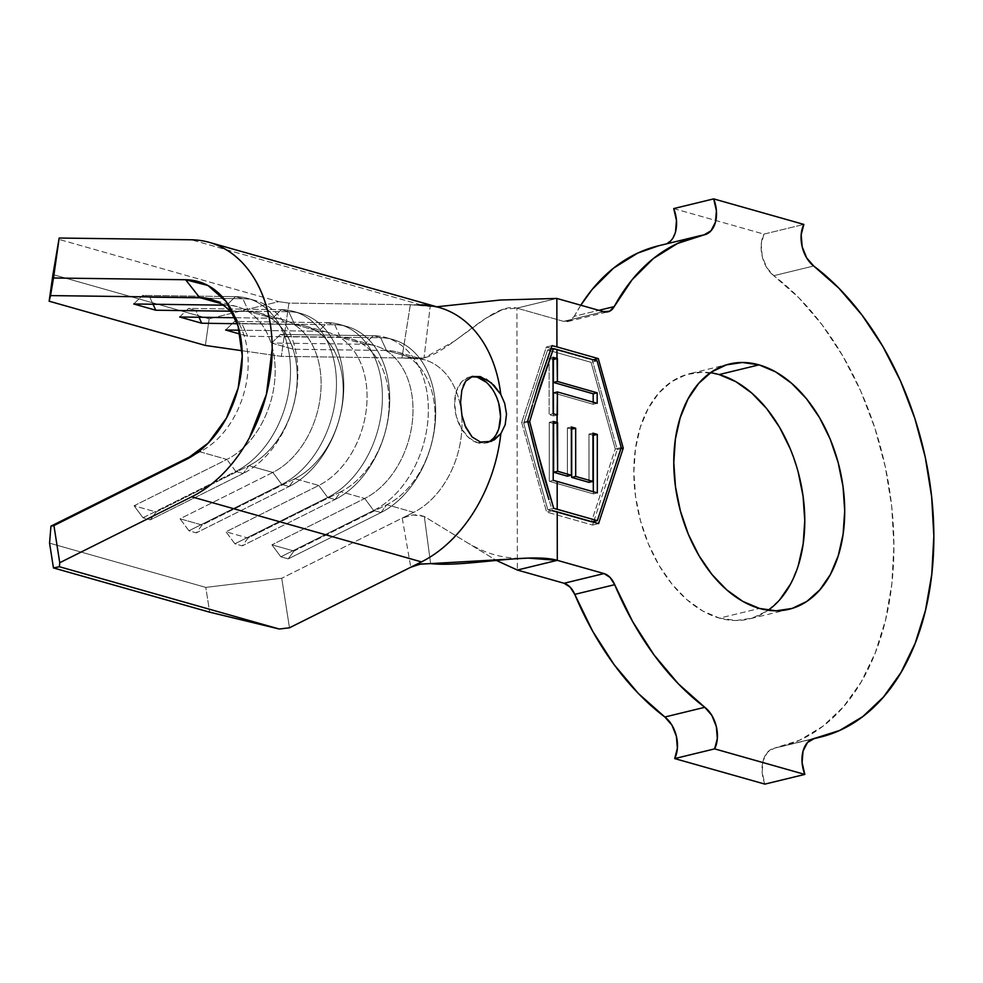 <?xml version="1.0" encoding="UTF-8"?>
<svg xmlns="http://www.w3.org/2000/svg" width="983" height="983" viewBox="0 0 983 983"><rect width="100%" height="100%" fill="white"/><g stroke="black" fill="none" stroke-linecap="round" stroke-linejoin="round"><path stroke-width="0.74" stroke-dasharray="4.92 3.69" d="M471.275 376.747A33.926 22.154 76.3 0 0 469.555 377.054A33.926 22.154 76.3 0 0 454.957 409.37A33.926 22.154 76.3 0 0 477.627 442.755L480.441 442.067M461.863 390.116L463.263 385.643M464.885 425.406L461.899 415.219M710.426 372.741A126.205 82.437 76.3 0 0 689.513 373.724A126.205 82.437 76.3 0 0 635.215 493.945A126.205 82.437 76.3 0 0 719.519 618.135L759.466 608.428L719.519 618.135L736.193 620.519L752.216 618.123L766.961 611.057L779.888 599.581M410.353 304.718L401.961 357.972L424.029 357.959C451.897 351.078 493.355 301.462 516.911 308.134L517.365 570.042L516.911 308.134L556.845 298.439L516.911 308.134L502.964 309.313L485.971 318.209L453.913 341.482L424.029 357.959L430.173 306.45L410.353 304.718L421.007 304.853L288.916 303.108L281.347 356.374L288.916 303.108L410.304 304.718L401.961 357.972L281.347 356.374L242.125 350.734L281.347 356.374L413.438 358.119L386.516 350.501L293.634 349.272L271.578 343.018L364.46 344.247L340.573 337.476L247.691 336.26L240.085 334.097L247.691 336.26L340.573 337.476A81.417 57.837 105.8 0 1 351.41 339.049A81.417 57.837 105.8 0 1 388.875 410.304A81.417 57.837 105.8 0 1 340.843 491.709L364.73 498.479A81.417 57.837 -74.2 0 0 412.762 417.075A81.417 57.837 -74.2 0 0 375.297 345.819A81.417 57.837 -74.2 0 0 364.46 344.247L340.573 337.476L334.736 324.746L327.376 322.657L318.517 331.234L294.617 324.464L237.37 323.714L294.617 324.464A81.417 57.837 105.8 0 1 305.455 326.037A81.417 57.837 105.8 0 1 342.92 397.292A81.417 57.837 105.8 0 1 294.888 478.696L318.787 485.455A81.417 57.837 -74.2 0 0 366.819 404.05A81.417 57.837 -74.2 0 0 329.354 332.795A81.417 57.837 -74.2 0 0 318.517 331.234L294.617 324.464L288.781 311.734L281.433 309.645L272.561 318.222L248.674 311.451L230.145 311.206L248.674 311.451A81.417 57.837 105.8 0 1 259.512 313.012A81.417 57.837 105.8 0 1 296.977 384.267A81.417 57.837 105.8 0 1 248.945 465.684L272.832 472.442A81.417 57.837 -74.2 0 0 320.876 391.037A81.417 57.837 -74.2 0 0 283.411 319.782A81.417 57.837 -74.2 0 0 272.561 318.222L248.674 311.451L242.838 298.721L235.478 296.633L226.618 305.209L220.511 303.477L226.618 305.209L223.116 305.16L226.618 305.209A81.417 57.837 105.8 0 1 228.769 305.283A81.417 57.837 105.8 0 1 275.166 372.004A81.417 57.837 105.8 0 1 226.889 459.43A81.417 57.837 -74.2 0 0 274.921 378.025A81.417 57.837 -74.2 0 0 237.456 306.77A81.417 57.837 -74.2 0 0 226.618 305.209L235.478 296.633L221.974 296.461L235.478 296.633A92.279 65.542 105.8 0 1 247.765 298.414A92.279 65.542 105.8 0 1 290.231 379.168A92.279 65.542 105.8 0 1 235.785 471.422A92.279 65.542 -74.2 0 0 290.513 370.702A92.279 65.542 -74.2 0 0 235.478 296.633L242.838 298.721L149.957 297.493L242.838 298.721A92.279 65.542 105.8 0 1 297.861 372.778A92.279 65.542 105.8 0 1 243.145 473.511A92.279 65.542 -74.2 0 0 297.579 381.244A92.279 65.542 -74.2 0 0 255.125 300.491A92.279 65.542 -74.2 0 0 242.838 298.721L248.674 311.451A81.417 57.837 -74.2 0 1 297.235 376.796A81.417 57.837 -74.2 0 1 248.945 465.684L272.832 472.442L180.036 518.778L202.093 525.033L294.888 478.696L318.787 485.455L225.979 531.791L248.035 538.045L340.843 491.709L364.73 498.479L271.935 544.815L293.991 551.058L386.786 504.721L413.708 512.352A81.417 57.837 -74.2 0 0 461.752 430.947A81.417 57.837 -74.2 0 0 424.287 359.692A81.417 57.837 -74.2 0 0 413.438 358.119L386.516 350.501A81.417 57.837 105.8 0 1 397.353 352.061A81.417 57.837 105.8 0 1 434.818 423.317A81.417 57.837 105.8 0 1 386.786 504.721L413.708 512.352A81.417 57.837 -74.2 0 0 461.568 433.245A81.417 57.837 -74.2 0 0 427.458 360.724A81.417 57.837 -74.2 0 0 413.438 358.119L401.998 357.972L416.522 358.697L424.029 357.959L430.173 306.45L436.698 306.794L412.098 304.767M239.213 330.19L318.517 331.234L239.213 330.19M235.195 317.73L272.561 318.222L235.195 317.73M234.826 316.809A81.417 57.837 105.8 0 1 199.893 451.787L226.889 459.43L134.093 505.766L156.15 512.008L248.945 465.684L243.145 473.511L248.945 465.684L156.15 512.008L150.338 519.835L243.145 473.511L235.785 471.422L243.145 473.511L150.338 519.835L156.15 512.008L134.093 505.766L142.99 517.758L235.785 471.422L226.889 459.43L235.785 471.422L142.99 517.758L150.338 519.835L142.99 517.758L134.093 505.766L226.889 459.43L199.893 451.787L195.261 454.097L199.893 451.787A81.417 57.837 -74.2 0 0 202.658 450.312A81.417 57.837 -74.2 0 0 238.722 322.977A81.417 57.837 -74.2 0 0 234.802 316.784M580.806 305.221A257.829 168.412 76.3 0 0 574.269 316.305A18.996 12.41 76.3 0 1 568.063 321.49A18.996 12.41 76.3 0 1 563.615 321.367L516.911 308.134L563.615 321.367L603.55 311.66L563.615 321.367L569.661 320.925L574.269 316.305L598.844 310.333L574.269 316.305L580.793 305.221M658.794 245.725L703.963 234.912L664.016 244.607A257.829 168.412 76.3 0 0 658.438 245.811M675.518 231.865L671.07 240.503L664.016 244.607A27.143 17.731 76.3 0 0 664.606 244.484A27.143 17.731 76.3 0 0 666.462 243.87M673.736 208.58L763.914 234.126L803.861 224.419L763.914 234.126A27.143 17.731 76.3 0 0 773.768 275.695L813.715 265.988L773.768 275.695L798.946 297.886L822.169 324.906L842.898 356.116L860.592 390.755L874.845 427.974L885.302 466.851L891.716 506.454L893.916 545.811L891.851 583.951L885.572 619.966L875.239 652.958L861.108 682.128L843.5 706.765L822.869 726.265L799.72 740.15L774.592 748.088A257.829 168.412 76.3 0 0 780.17 746.883A257.829 168.412 76.3 0 0 893.879 541.584A257.829 168.412 76.3 0 0 773.768 275.695L766.703 267.585L762.23 256.428L761.223 244.472L763.914 234.126L673.736 208.58M813.371 738.675L774.592 748.088A27.143 17.731 76.3 0 0 774.014 748.223A27.143 17.731 76.3 0 0 764.885 784.115L762.144 772.245L763.103 760.83L767.551 752.204L774.592 748.088L813.371 738.675M790.492 584.135L798.343 565.323M798.184 472.11L790.246 448.813M719.101 374.572L702.427 372.188L686.404 374.572L671.647 381.637L658.733 393.126L648.129 408.559L640.265 427.384L635.448 448.85L633.851 472.147L635.534 496.366L640.437 520.597L648.362 543.882L659.028 565.348L672.003 584.16L686.798 599.605L702.845 611.07L719.519 618.135A126.205 82.437 76.3 0 0 749.107 618.983A126.205 82.437 76.3 0 0 768.128 610.259M410.808 567.216L416.092 565.164M422.223 563.812L428.539 563.456M402.268 518.053L413.708 512.352L402.231 518.078L410.771 567.24L402.231 518.078L281.728 578.25L402.28 518.053L412.848 514.932L418.758 514.908L424.312 516.48L496.329 560.433L424.312 516.48L412.811 514.932L402.28 518.053M430.628 563.603L424.312 516.48L430.628 563.603M289.481 627.793L281.728 578.25L205.791 587.392L49.568 543.144L205.791 587.392L209.674 612.176L205.791 587.392L281.728 578.25L289.481 627.793M421.007 304.853L191.267 239.778L421.007 304.853A135.703 96.395 -74.2 0 1 439.069 307.458M288.916 303.108L278.73 301.646L58.845 239.361L278.73 301.646L209.158 318.811L52.935 274.564L209.158 318.811L205.373 345.451L209.158 318.811L278.73 301.646L288.916 303.108M192.238 456.1L199.893 451.787L192.238 456.1M373.331 335.682L364.46 344.247L271.578 343.018L280.45 334.453L373.331 335.682L280.45 334.453L287.798 336.53L380.679 337.759L373.331 335.682L364.46 344.247A81.417 57.837 105.8 0 1 413.02 409.592A81.417 57.837 105.8 0 1 364.73 498.479L373.626 510.472A92.279 65.542 -74.2 0 0 428.355 409.739A92.279 65.542 -74.2 0 0 373.331 335.682A92.279 65.542 105.8 0 1 385.606 337.452A92.279 65.542 105.8 0 1 428.072 418.205A92.279 65.542 105.8 0 1 373.626 510.472L380.986 512.548A92.279 65.542 -74.2 0 0 435.42 420.294A92.279 65.542 -74.2 0 0 392.967 339.528A92.279 65.542 -74.2 0 0 380.679 337.759L287.798 336.53L293.634 349.272L386.516 350.501L380.679 337.759L373.331 335.682M380.986 512.548L386.786 504.721A81.417 57.837 -74.2 0 0 435.076 415.846A81.417 57.837 -74.2 0 0 386.516 350.501L380.679 337.759A92.279 65.542 105.8 0 1 435.715 411.816A92.279 65.542 105.8 0 1 380.986 512.548L373.626 510.472L364.73 498.479L271.935 544.815L280.831 556.796L373.626 510.472L280.831 556.796L288.191 558.885L380.986 512.548L288.191 558.885L293.991 551.058L386.786 504.721L380.986 512.548M271.578 343.018L293.634 349.272L287.798 336.53L280.45 334.453L271.578 343.018M293.991 551.058L288.191 558.885L280.831 556.796L271.935 544.815L293.991 551.058M225.635 330.005L234.495 321.441L327.376 322.657L234.495 321.441L241.855 323.518L334.736 324.746L241.855 323.518L247.691 336.26L241.855 323.518L234.495 321.441L225.635 330.005M318.787 485.455L327.683 497.447A92.279 65.542 -74.2 0 0 382.412 396.727A92.279 65.542 -74.2 0 0 327.376 322.657L318.517 331.234A81.417 57.837 105.8 0 1 367.077 396.579A81.417 57.837 105.8 0 1 318.787 485.455L225.979 531.791L234.888 543.783L327.683 497.447L335.031 499.536A92.279 65.542 -74.2 0 0 389.477 407.269A92.279 65.542 -74.2 0 0 347.011 326.516A92.279 65.542 -74.2 0 0 334.736 324.746L327.376 322.657A92.279 65.542 105.8 0 1 339.663 324.439A92.279 65.542 105.8 0 1 382.129 405.193A92.279 65.542 105.8 0 1 327.683 497.447L318.787 485.455M335.031 499.536L340.843 491.709A81.417 57.837 -74.2 0 0 389.133 402.833A81.417 57.837 -74.2 0 0 340.573 337.476L334.736 324.746A92.279 65.542 105.8 0 1 389.76 398.803A92.279 65.542 105.8 0 1 335.031 499.536L327.683 497.447L234.888 543.783L242.236 545.872L335.031 499.536L242.236 545.872L248.035 538.045L340.843 491.709L335.031 499.536M248.035 538.045L242.236 545.872L234.888 543.783L225.979 531.791L248.035 538.045M179.68 316.993L188.552 308.416L281.433 309.645L188.552 308.416L195.9 310.505L288.781 311.734L195.9 310.505L198.996 317.251L195.9 310.505L188.552 308.416L179.68 316.993M272.832 472.442L281.74 484.435A92.279 65.542 -74.2 0 0 336.469 383.714A92.279 65.542 -74.2 0 0 281.433 309.645L272.561 318.222A81.417 57.837 105.8 0 1 321.122 383.567A81.417 57.837 105.8 0 1 272.832 472.442L180.036 518.778L188.933 530.771L281.74 484.435L289.088 486.524A92.279 65.542 -74.2 0 0 343.522 394.257A92.279 65.542 -74.2 0 0 301.068 313.503A92.279 65.542 -74.2 0 0 288.781 311.734L281.433 309.645A92.279 65.542 105.8 0 1 293.72 311.427A92.279 65.542 105.8 0 1 336.174 392.18A92.279 65.542 105.8 0 1 281.74 484.435L272.832 472.442M289.088 486.524L294.888 478.696A81.417 57.837 -74.2 0 0 343.178 389.821A81.417 57.837 -74.2 0 0 294.617 324.464L288.781 311.734A92.279 65.542 105.8 0 1 343.817 385.791A92.279 65.542 105.8 0 1 289.088 486.524L281.74 484.435L188.933 530.771L196.293 532.86L289.088 486.524L196.293 532.86L202.093 525.033L294.888 478.696L289.088 486.524M202.093 525.033L196.293 532.86L188.933 530.771L180.036 518.778L202.093 525.033M133.737 303.98L142.596 295.404L221.961 296.461L142.596 295.404L149.957 297.493L153.041 304.238L149.957 297.493L142.596 295.404L133.737 303.98M620.863 448.703L617.25 449.587L592.294 360.061L593.314 359.803L552.532 348.793L592.294 360.061L617.25 449.587L620.863 448.703M598.573 523.595L592.577 525.057L593.523 522.17L592.577 525.057L598.573 523.595M593.744 521.518L617.25 449.587L593.744 521.518M552.36 510.644L546.634 512.032L592.577 525.057L546.634 512.032L552.36 510.644L548.895 499.536M530.587 432.299L527.674 421.056L521.678 422.506L546.634 512.032L521.678 422.506L527.674 421.056L533.204 402.342M552.077 345.647L546.351 347.036L521.678 422.506L546.351 347.036L552.077 345.647M551.094 348.387L546.351 347.036L551.094 348.387M591.361 522.096L547.838 509.759L523.681 423.083L547.568 349.997L591.09 362.334L615.247 449.01L591.361 522.096L615.247 449.01L621.244 447.56L615.247 449.01L591.09 362.334L547.568 349.997L523.681 423.083L547.838 509.759L591.361 522.096M553.699 508.334L547.838 509.759L553.699 508.334M527.945 422.039L523.681 423.083L527.945 422.039M535.207 443.419L532.528 432.495M550.787 349.223L547.568 349.997L550.787 349.223M529.665 421.621L535.145 403.472M597.074 360.872L591.09 362.334L597.074 360.872M477.517 377.275L468.719 377.288L461.285 382.264L456.321 391.48L454.601 403.509L456.37 416.534L461.359 428.563L468.83 437.767L477.627 442.755A33.926 22.154 76.3 0 0 485.577 442.989A33.926 22.154 76.3 0 0 487.04 442.547L493.859 437.767L498.811 428.563M477.627 442.755L486.413 442.755M498.774 403.497L493.773 391.467L486.302 382.264M597.332 492.901L593.327 493.871L549.276 481.289L553.196 480.331L549.276 481.289L549.239 422.358L553.232 421.388L549.239 422.358L553.232 423.501L549.239 422.358L549.276 481.289L593.327 493.871L597.332 492.901M567.388 476.19L567.363 427.949L571.356 426.991L567.363 427.949L571.356 429.104L567.363 427.949L567.388 476.19M588.989 482.358L588.964 434.117L592.958 433.159L588.964 434.117L592.958 435.26L588.964 434.117L588.989 482.358M593.327 491.77L593.327 493.871L593.327 491.77M553.429 413.794L553.429 415.907L557.422 414.937L553.429 415.907L549.141 414.679L553.134 413.708L549.141 414.679L549.116 358.267L552.974 357.333L549.116 358.267L552.987 359.373L549.116 358.267L549.141 414.679L553.429 415.907L553.429 413.794M593.191 402.17L593.191 404.283L597.185 403.313L593.191 404.283L553.417 392.917L593.191 404.283L593.191 402.17M469.555 377.054L472.762 376.268M729.46 364.017L689.513 373.724M237.456 306.77L210.46 299.127M259.512 313.012L283.411 319.782M305.455 326.037L329.354 332.795M351.41 339.049L375.297 345.819M397.353 352.061L424.287 359.692L415.477 358.672M704.553 234.777L664.606 244.484M780.17 746.883L812.093 739.13M813.949 738.516L774.014 748.223M789.042 609.276L749.107 618.983M502.964 309.313L485.971 318.209M439.106 307.47L432.778 306.647M528.129 558.098C507.105 559.474 487.679 554.781 469.862 544.004M209.33 242.396L210.669 242.764M568.063 321.49L608.01 311.795M231.214 309.387L238.722 322.977M189.141 457.943L202.658 450.312M385.606 337.452L392.967 339.528M339.663 324.439L347.011 326.516M293.72 311.427L301.068 313.503M247.765 298.414L255.125 300.491M485.577 442.989L488.784 442.203"/><path stroke-width="1.47" d="M463.263 385.643L465.696 381.207L472 376.489L480.331 376.6L477.517 377.275A33.926 22.154 76.3 0 0 471.275 376.747M421.007 304.853A135.703 96.395 105.8 0 1 443.935 309.043A135.703 96.395 105.8 0 1 500.777 394.404L504.697 403.349L506.515 414.175L505.176 424.791L500.839 433.687L491.377 441.355L480.441 442.067L472.098 436.956L465.782 427.482L461.899 415.219L460.585 402.059L461.863 390.116L465.696 381.207L472.651 376.305M480.441 442.067L472.098 436.956L464.885 425.406M790.246 448.813L779.593 427.359L766.617 408.535L751.823 393.102L735.775 381.625L719.101 374.572L759.036 364.865A126.205 82.437 -103.7 0 1 843.34 489.055A126.205 82.437 -103.7 0 1 789.042 609.276A126.205 82.437 -103.7 0 1 759.466 608.428L776.128 610.812L792.151 608.428L806.908 601.363L819.834 589.874L830.426 574.441L838.29 555.616L843.107 534.15L844.716 510.853L843.033 486.634L838.118 462.403L830.193 439.118L819.527 417.652L806.552 398.84L791.757 383.395L775.71 371.93L759.036 364.865L742.362 362.481L726.351 364.877L711.594 371.943L698.667 383.419L688.063 398.865L680.211 417.677L675.382 439.143L673.785 462.44L675.468 486.671L680.371 510.89L688.309 534.187L698.962 555.641L711.938 574.465L726.744 589.898L742.779 601.375L759.466 608.428A126.205 82.437 -103.7 0 1 675.149 484.238A126.205 82.437 -103.7 0 1 729.46 364.017A126.205 82.437 -103.7 0 1 759.036 364.865L719.101 374.572A126.205 82.437 76.3 0 0 710.426 372.741M557.066 422.481L557.054 414.826L553.134 413.708L552.974 357.333L556.956 358.402L556.931 349.506L553.429 348.584L540.687 385.311L529.665 421.621L543.144 473.364L553.699 508.334L557.214 509.268L557.164 481.424L553.196 480.331L553.232 421.388L557.066 422.481L557.41 391.947L597.185 403.313L597.173 392.819L557.41 381.453L556.931 349.506L597.074 360.872L621.244 447.56L597.357 520.634L557.214 509.268L557.164 481.424L597.332 492.901L597.295 434.4L592.958 433.159L592.982 481.387L575.694 476.448L575.669 428.219L571.356 426.991L571.381 475.219L557.607 471.275L557.582 422.629L553.232 421.388L553.196 480.331L597.332 492.901L597.295 434.4L592.958 433.159L592.982 481.387L575.694 476.448L575.669 428.219L571.356 426.991L571.381 475.219L557.607 471.275L557.066 422.481M240.085 334.097L225.635 330.005L239.213 330.19L225.635 330.005L240.085 334.097M237.37 323.714L201.736 323.235L179.68 316.993L235.195 317.73L179.68 316.993L201.736 323.235L237.37 323.714M230.145 311.206L155.793 310.223L133.737 303.98L223.116 305.16L133.737 303.98L155.793 310.223L230.145 311.206M234.802 316.784A81.417 57.837 -74.2 0 0 199.623 297.554L220.511 303.477L199.623 297.554L50.538 295.588L49.15 301.203L205.373 345.451L242.125 350.734L205.373 345.451L49.15 301.203L59.177 238.033L191.267 239.778A135.703 96.395 105.8 0 1 209.33 242.396A135.703 96.395 105.8 0 1 271.775 361.154A135.703 96.395 105.8 0 1 191.722 496.82L421.461 561.895L410.808 567.216L421.461 561.895A135.703 96.395 -74.2 0 0 500.839 433.687A135.703 96.395 105.8 0 1 421.461 561.895L191.722 496.82L59.742 562.718L59.41 566.736L53.451 567.928L49.568 543.144L50.944 526.151L195.261 454.097L50.944 526.151L53.93 525.561L185.91 459.663L208.261 443.014L226.409 418.119L238.193 387.929L242.248 355.969L238.083 326.012L226.201 301.572L207.991 285.512L185.59 279.737L53.5 277.992L59.177 238.033L191.267 239.778C202.633 239.926 213.299 242.678 223.264 248.035C233.229 253.393 241.892 261.048 249.277 270.976C256.661 280.917 262.326 292.553 266.258 305.897C270.19 319.242 272.168 333.507 272.193 348.695L266.405 394.343L249.571 437.484C242.223 450.988 233.585 462.846 223.657 473.032C213.729 483.218 203.076 491.156 191.722 496.82L59.742 562.718L53.93 525.561L185.91 459.663A94.982 67.471 105.8 0 0 189.141 457.943A94.982 67.471 105.8 0 0 231.214 309.387L231.755 310.358M231.214 309.387A94.982 67.471 105.8 0 0 185.59 279.737L199.623 297.554L185.59 279.737L53.5 277.992L50.538 295.588L199.623 297.554A81.417 57.837 105.8 0 1 210.46 299.127A81.417 57.837 105.8 0 1 234.826 316.809M664.852 717.012L704.786 707.305A257.829 168.412 -103.7 0 1 614.694 584.676L574.76 594.383A257.829 168.412 76.3 0 0 664.852 717.012L704.786 707.305A27.143 17.731 -103.7 0 1 714.641 748.874L804.819 774.42A27.143 17.731 -103.7 0 1 813.949 738.516A27.143 17.731 -103.7 0 1 814.538 738.393L807.485 742.497L803.037 751.135L802.091 762.538L804.819 774.42L764.885 784.115L804.819 774.42L714.641 748.874L674.694 758.581L714.641 748.874L717.332 738.528L716.337 726.572L711.852 715.415L704.786 707.305L678.344 683.824L654.1 655.022L632.683 621.674L614.694 584.676L610.062 577.426L604.017 573.568L564.07 583.263L517.365 570.042L557.3 560.335L604.017 573.568L557.3 560.335L557.226 511.885L598.573 523.595L623.247 448.125L598.291 358.598L556.931 346.888L556.845 298.439L603.55 311.66L556.845 298.439L500.2 300.036L436.698 306.794L500.2 300.036L556.845 298.439L556.931 346.888L598.291 358.598L623.247 448.125L620.863 448.703L623.247 448.125L598.573 523.595L552.36 510.644L557.226 511.885L557.3 560.335L528.129 558.098L430.628 563.603C465.106 567.474 529.198 552.372 557.3 560.335L517.365 570.042L496.329 560.433L517.365 570.042L564.07 583.263L604.017 573.568A18.996 12.41 -103.7 0 1 614.694 584.676L574.76 594.383L570.115 587.121L564.07 583.263A18.996 12.41 76.3 0 1 574.76 594.383L592.749 631.381L614.166 664.729L638.409 693.531L664.852 717.012A27.143 17.731 76.3 0 1 674.694 758.581L677.385 748.235L676.39 736.279L671.917 725.11L664.852 717.012M614.215 306.598A257.829 168.412 -103.7 0 1 698.385 236.117A257.829 168.412 -103.7 0 1 703.963 234.912L711.004 230.796L715.452 222.17L716.41 210.755L713.683 198.885A27.143 17.731 -103.7 0 1 704.553 234.777A27.143 17.731 -103.7 0 1 703.963 234.912L677.582 243.428L653.4 258.517L632.094 279.762L614.215 306.598A18.996 12.41 -103.7 0 1 608.01 311.795A18.996 12.41 -103.7 0 1 603.55 311.66L609.595 311.23L614.215 306.598L598.844 310.333L614.215 306.598M698.385 236.117L658.438 245.811A257.829 168.412 76.3 0 0 580.806 305.221M675.518 231.865L676.464 220.462L673.736 208.58L713.683 198.885L673.736 208.58A27.143 17.731 76.3 0 1 666.462 243.87M803.861 224.419L713.683 198.885L803.861 224.419L801.17 234.765L802.165 246.721L806.65 257.89L813.715 265.988A27.143 17.731 -103.7 0 1 803.861 224.419M813.715 265.988A257.829 168.412 -103.7 0 1 933.813 531.877A257.829 168.412 -103.7 0 1 820.117 737.189A257.829 168.412 -103.7 0 1 814.538 738.393L839.654 730.455L862.816 716.558L883.447 697.058L901.042 672.421L915.185 643.251L925.507 610.259L931.786 574.256L933.85 536.104L931.651 496.747L925.249 457.144L914.792 418.266L900.539 381.048L882.832 346.421L862.116 315.211L838.88 288.179L813.715 265.988M764.885 784.115L674.694 758.581L764.885 784.115M580.793 305.221L592.147 289.469L613.466 268.212L637.648 253.123L658.794 245.725M779.888 599.581L790.492 584.135M798.343 565.323L803.172 543.857L804.77 520.56L803.086 496.329L798.184 472.11M768.128 610.259A126.205 82.437 76.3 0 0 800.826 483.144A126.205 82.437 76.3 0 0 719.101 374.572M416.092 565.164L422.223 563.812M534.076 447.007L527.674 421.056L532.417 405.156M537.001 389.293L552.077 345.647L556.931 346.888L552.077 345.647L538.758 383.628L533.204 402.342M410.808 567.216L289.481 627.793L410.808 567.216L420.134 564.168L430.628 563.603M472 376.489L480.331 376.6L491.279 382.817L500.777 394.404A135.703 96.395 -74.2 0 0 439.069 307.458L210.669 242.764M461.899 415.219L460.585 402.059L461.863 390.116M209.674 612.176L53.451 567.928L209.674 612.176L279.307 629.022L59.41 566.736L279.307 629.022L289.481 627.793L279.307 629.022L209.674 612.176M198.996 317.251L201.736 323.235L198.996 317.251M153.041 304.238L155.793 310.223L153.041 304.238M59.41 566.736L59.742 562.718L53.93 525.561L50.944 526.151L49.568 543.144L53.451 567.928L59.41 566.736M50.538 295.588L59.177 238.033L52.935 274.564L49.15 301.203L50.538 295.588M593.314 359.803L598.291 358.598L593.314 359.803M593.523 522.17L593.744 521.518L593.523 522.17M548.895 499.536L538.905 466.114L530.587 432.299M527.748 421.326L527.834 420.54M552.532 348.793L551.094 348.387L552.532 348.793M535.071 403.694L553.429 348.584L597.074 360.872L621.244 447.56L597.357 520.634L592.38 521.838L597.357 520.634L553.699 508.334L535.207 443.419M532.528 432.495L529.665 421.621L527.945 422.039L529.812 421.191M553.429 348.584L550.787 349.223L553.429 348.584M487.089 442.522L487.04 442.547A33.926 22.154 76.3 0 0 500.015 409.518A33.926 22.154 76.3 0 0 477.517 377.275L480.331 376.6M486.192 379.155L494.093 385.483L500.777 394.404L504.697 403.349L506.515 414.175L505.176 424.791L500.839 433.687L494.51 439.72L486.978 442.547M498.811 428.563L500.544 416.522L498.774 403.497M486.302 382.264L477.517 377.275M553.232 423.501L557.582 422.629L553.589 423.599L553.613 472.245L557.607 471.275L553.613 472.245L567.388 476.19L571.381 475.219L567.388 476.19L553.613 472.245L553.232 423.501M571.356 429.104L575.669 428.219L571.676 429.19L571.701 477.419L575.694 476.448L571.701 477.419L588.989 482.358L592.982 481.387L588.989 482.358L571.701 477.419L571.356 429.104M592.958 435.26L597.295 434.4L593.302 435.371L593.327 491.77L592.958 435.26M557.422 414.937L557.41 391.947L553.417 392.917L553.429 413.794L553.417 392.917L557.41 391.947L597.185 403.313L597.173 392.819L557.41 381.453L557.398 358.525L552.974 357.333L553.134 413.708L557.422 414.937M552.987 359.373L557.398 358.525L553.404 359.495L553.417 382.424L557.41 381.453L553.417 382.424L593.179 393.79L597.173 392.819L593.179 393.79L593.191 402.17L593.179 393.79L553.417 382.424L552.987 359.373M812.093 739.13L819.785 737.262"/></g></svg>
